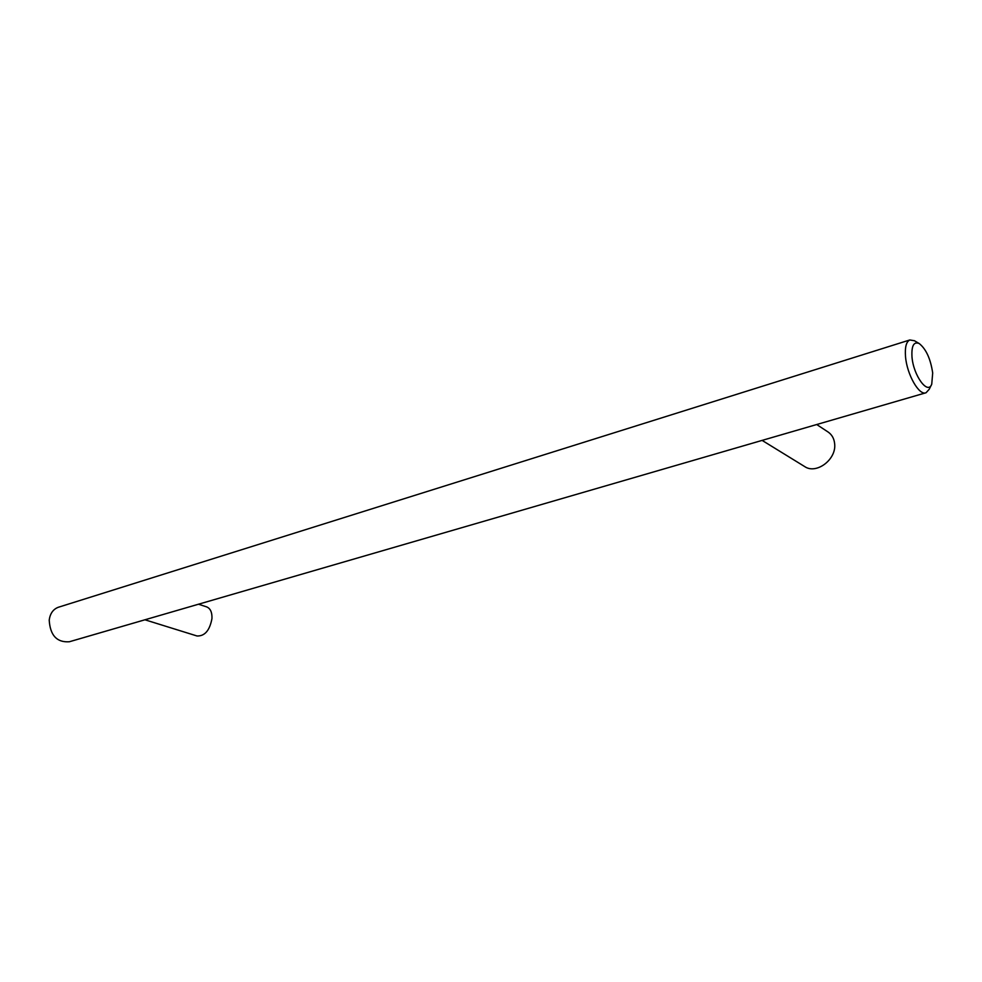 <?xml version="1.0" encoding="UTF-8"?>
<svg xmlns="http://www.w3.org/2000/svg" width="982" height="982" viewBox="0 0 982 982"><rect width="100%" height="100%" fill="white"/><g stroke="black" fill="none" stroke-linecap="round" stroke-linejoin="round"><path stroke-width="1.47" d="M931.353 384.956L929.279 389.191L926.063 392.739C919.226 396.065 906.865 374.51 905.514 356.54C904.815 347.223 906.251 341.699 909.823 339.968L914.488 340.742M925.645 392.861L69.378 641.749C56.87 642.645 50.143 635.415 49.21 620.072C50.107 613.566 53.114 609.306 58.208 607.306L58.846 607.109M911.983 356.847C911.394 345.701 913.825 341.282 919.275 343.59C926.112 349.076 930.58 358.872 932.691 372.976L931.746 384.134C927.867 395.341 913.358 375.59 911.983 356.847M144.919 619.789L197.014 635.98C204.784 636.238 209.767 630.419 211.965 618.513C212.173 612.302 210.406 608.435 206.65 606.876L198.536 604.212M762.106 440.39L804.663 466.56C816.263 474.687 836.529 459.551 834.663 443.889C834.172 438.635 831.963 434.67 828.047 431.982L816.705 424.519M909.823 339.968L58.208 607.306M919.275 343.59L914.352 340.668"/></g></svg>
